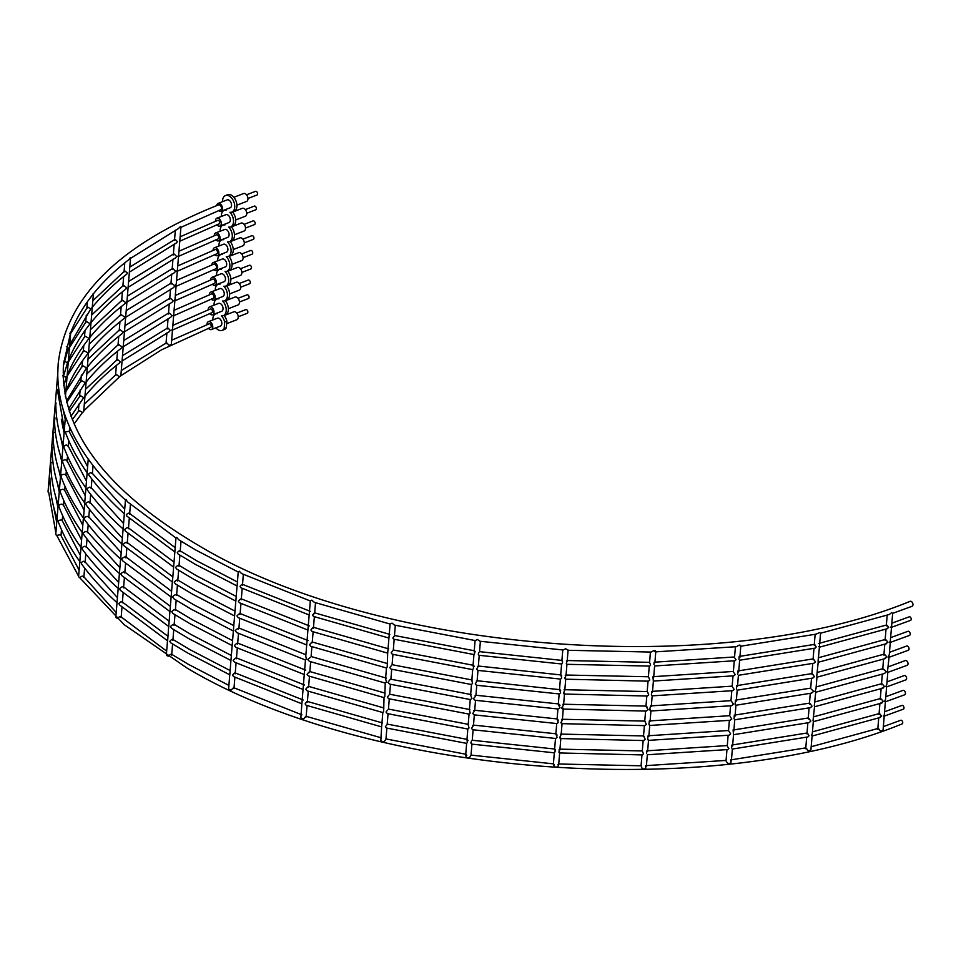 <?xml version="1.0" encoding="UTF-8"?>
<svg xmlns="http://www.w3.org/2000/svg" width="961" height="961" viewBox="0 0 961 961"><rect width="100%" height="100%" fill="white"/><g stroke="black" fill="none" stroke-linecap="round" stroke-linejoin="round"><path stroke-width="1.44" d="M884.576 711.765L901.898 705.422A2.006 1.261 68.9 0 1 903.352 706.059A2.006 1.261 68.9 0 1 903.989 708.089A2.006 1.261 68.9 0 1 903.352 709.17L884.108 716.173M884.264 715.26L883.435 715.909L884.264 715.26L885.393 701.746M885.814 696.701L902.98 690.406A2.354 1.478 68.9 0 1 904.685 691.163A2.354 1.478 68.9 0 1 905.43 693.518A2.354 1.478 68.9 0 1 904.673 694.791L885.345 701.83M885.321 700.833L884.613 701.506L885.61 699.091L886.619 686.827M887.027 681.866L904.217 675.571A2.306 1.454 68.9 0 1 905.899 676.304A2.306 1.454 68.9 0 1 906.631 678.634A2.306 1.454 68.9 0 1 905.887 679.883L886.559 686.923M886.571 685.926L885.838 686.598L886.835 684.268L887.808 672.34M888.264 666.826L905.346 660.567A2.547 1.598 68.9 0 1 907.196 661.372A2.547 1.598 68.9 0 1 908.013 663.943A2.547 1.598 68.9 0 1 907.184 665.312L887.784 672.376M887.52 671.379L889.057 657.204M889.454 652.327L906.667 646.032A2.282 1.429 68.9 0 1 908.313 646.753A2.282 1.429 68.9 0 1 909.046 649.047A2.282 1.429 68.9 0 1 908.301 650.285L888.985 657.312M889.021 656.327L888.276 657L889.261 654.741L890.282 642.296M890.667 637.636L907.905 631.317A2.198 1.381 68.9 0 1 909.502 632.026A2.198 1.381 68.9 0 1 910.199 634.224A2.198 1.381 68.9 0 1 909.49 635.413L890.198 642.441M890.282 641.467L889.502 642.14L890.282 641.467L891.544 626.932M891.856 623.184L909.238 616.818A1.898 1.189 68.9 0 1 910.608 617.418A1.898 1.189 68.9 0 1 911.208 619.328A1.898 1.189 68.9 0 1 910.596 620.35L891.388 627.353M891.58 626.464L890.739 627.089L891.58 626.464L892.661 613.334L912.097 606.283A2.667 1.67 68.9 0 0 912.95 604.841A2.667 1.67 68.9 0 0 912.109 602.163A2.667 1.67 68.9 0 0 910.175 601.31C719.188 679.787 377.565 653.024 198.699 545.548C105.001 490.146 59.93 429.723 63.474 364.303L70.67 332.518L69.829 333.263L70.67 332.518M179.539 241.331L219.084 223.889A1.898 1.189 -111.1 0 0 219.697 222.856A1.898 1.189 -111.1 0 0 219.096 220.958A1.898 1.189 -111.1 0 0 217.715 220.357L180.139 236.802M178.374 256.431L217.979 238.953A2.198 1.381 -111.1 0 0 218.676 237.763A2.198 1.381 -111.1 0 0 217.979 235.553A2.198 1.381 -111.1 0 0 216.393 234.856L178.95 251.229M178.602 255.482L177.737 256.347L178.602 255.482L180.92 227.264M177.172 271.302L216.79 253.812A2.282 1.429 -111.1 0 0 217.522 252.587A2.282 1.429 -111.1 0 0 216.802 250.292A2.282 1.429 -111.1 0 0 215.144 249.56L177.749 265.921M177.365 270.341L176.512 271.206L177.365 270.341L178.566 255.962M175.995 286.366L215.672 268.852A2.547 1.598 -111.1 0 0 216.489 267.47A2.547 1.598 -111.1 0 0 215.684 264.912A2.547 1.598 -111.1 0 0 213.835 264.095L176.56 280.396M175.971 285.417L175.274 286.234L176.283 283.723L177.329 270.966M174.758 300.901L214.363 283.423A2.306 1.454 -111.1 0 0 215.12 282.162A2.306 1.454 -111.1 0 0 214.375 279.843A2.306 1.454 -111.1 0 0 212.705 279.11L175.322 295.459M174.926 299.94L174.085 300.805L174.926 299.94L176.079 286.246M173.533 315.821L213.162 298.33A2.354 1.478 -111.1 0 0 213.919 297.057A2.354 1.478 -111.1 0 0 213.174 294.703A2.354 1.478 -111.1 0 0 211.468 293.946L174.097 310.295M173.689 314.848L172.86 315.713L173.689 314.848L174.89 300.613M172.271 330.164L211.828 312.709A2.006 1.261 -111.1 0 0 212.477 311.616A2.006 1.261 -111.1 0 0 211.84 309.598A2.006 1.261 -111.1 0 0 210.375 308.961L172.86 325.383M171.671 330.116L172.536 329.263M174.53 240.346L175.37 239.517L177.425 241.691L176.536 242.857L129.363 272.131M173.316 254.905L174.181 254.04L176.68 256.467L175.539 257.872L128.113 287.315M172.115 269.621L172.968 268.744L175.611 271.23L174.385 272.72L126.9 302.21M126.071 302.463L126.948 301.478M171.767 283.303L171.082 284.108L171.767 283.303L174.974 285.922L173.376 287.699L125.651 317.358M125.663 316.565L124.846 317.502L125.807 315.484L130.504 258.281M169.701 299.159L170.541 298.294L173.232 300.805L171.971 302.319L124.462 331.833M123.645 332.062L124.522 331.077M168.487 313.995L169.316 313.13L172.079 315.664L170.782 317.214L123.236 346.753M122.419 346.981L123.296 345.984M167.226 328.974L168.091 328.133L170.301 330.404L169.328 331.665L122.059 361M124.161 271.915L124.918 270.99L127.441 273.032L126.78 274.113C113.002 284.804 101.337 296.072 91.763 307.928M122.864 286.474L123.729 285.489L126.66 287.759L125.831 289.081C111.993 299.808 100.292 311.112 90.706 322.992M121.639 301.189L122.515 300.204L125.579 302.523L124.69 303.904C110.839 314.643 99.115 325.971 89.529 337.864M120.497 315.664L121.314 314.74L124.894 317.154L123.729 318.836C109.806 329.623 98.034 340.999 88.412 352.951M88.58 352.219L87.703 353.204L88.58 352.219L93.385 293.778M119.212 330.728L120.089 329.743L123.212 332.086L122.287 333.491C108.437 344.242 96.701 355.57 87.103 367.474M117.987 345.576L118.864 344.591L122.047 346.945L121.098 348.387C107.236 359.138 95.499 370.478 85.901 382.394M116.834 360.555L117.626 359.594L120.305 361.732L119.584 362.898C105.794 373.601 94.106 384.88 84.532 396.749M87.163 308.013L87.739 307.1L90.718 308.853L90.358 309.694L69.685 344.843M85.781 322.572L86.55 321.551L89.902 323.545L89.457 324.566C80.015 336.554 72.856 348.951 67.955 361.756M84.532 337.275L85.349 336.254L88.808 338.296L88.328 339.365C78.874 351.378 71.703 363.799 66.79 376.628M83.271 351.75L84.148 350.765L88.052 352.879L87.427 354.189C77.877 366.297 70.658 378.802 65.744 391.728M82.093 366.826L82.91 365.793L86.43 367.847L85.937 368.94L66.429 401.205M80.856 381.661L81.697 380.628L85.265 382.706L68.567 409.002M79.799 396.641L80.46 395.68L83.571 397.53L83.175 398.443L71.018 416.257M66.381 346.465L68.375 348.05L63.354 365.865M63.798 361.132L67.522 362.717L63.162 377.373M62.585 375.823L66.405 377.457L63.738 385.661M65.564 392.004L64.916 393.962M55.81 403.812L56.134 403.091M54.765 419.813L54.933 417.723M60.651 474.974L60.675 475.575C55.642 461.424 53.095 447.297 53.023 433.195L55.318 431.837M59.618 490.11C54.669 476.115 52.134 462.169 52.038 448.234L52.507 447.237M58.369 505.018C53.408 491.011 50.873 477.028 50.777 463.082L52.891 461.676M87.487 473.196C77.901 459.826 70.573 446.276 65.504 432.558L65.396 431.885L69.06 431.249L87.607 466.758M86.094 488.26C76.424 474.782 69.048 461.136 63.955 447.309L63.822 446.493C65.696 444.631 67.126 444.595 68.135 446.409M84.832 503.12C75.138 489.617 67.738 475.935 62.645 462.073L62.597 460.848C64.747 459.346 66.213 459.442 66.982 461.124M568.107 650.032L565.645 648.759L563.134 649.996L479.863 641.239L477.497 639.497L475.275 640.567L394.49 625.094L392.016 623.124L390.142 624.061L314.247 602.307L311.808 600.144L310.319 600.973L241.571 573.573L239.301 571.242L238.208 572.011L196.056 550.173L178.65 539.722L176.704 537.319L175.983 538.028L127.381 501.726L125.915 499.384L125.507 500.044C111.308 487.275 99.259 474.133 89.349 460.619L88.244 458.986L83.487 518.183C73.685 504.561 66.225 490.747 61.108 476.752M60.915 475.719L61.264 477.124L61.432 474.962C64.063 473.965 65.552 474.181 65.925 475.611M82.382 532.73C72.676 519.204 65.276 505.51 60.171 491.636L60.183 490.302C62.405 488.897 63.87 489.017 64.567 490.663M81.144 547.638C71.426 534.112 64.015 520.394 58.909 506.495L58.957 505.066C61.264 503.744 62.729 503.888 63.366 505.51M80.123 562.017C70.513 548.599 63.162 535.025 58.08 521.258L57.972 520.538L61.852 519.877L80.328 555.29M124.594 514.063C110.623 501.486 98.755 488.548 88.977 475.251L88.628 474.193C90.286 472.331 91.475 472.199 92.172 473.797M123.248 529.139C109.206 516.489 97.265 503.492 87.451 490.122L87.007 488.837C89.025 486.831 90.394 486.674 91.115 488.38M125.459 499.924L120.678 559.062C106.527 546.328 94.502 533.223 84.628 519.757L84.232 517.595C87.019 516.117 88.52 516.105 88.76 517.571M121.999 544.01C107.932 531.349 95.98 518.315 86.142 504.921L85.661 503.564C87.799 501.534 89.229 501.378 89.938 503.096M120.618 558.858L115.837 616.962A2.667 1.273 4.7 0 0 116.557 617.923A2.667 1.273 4.7 0 0 117.722 618.355C119.488 616.337 120.606 616.097 121.074 617.635M119.548 573.609C105.47 560.936 93.517 547.902 83.679 534.508L83.187 533.115C85.373 531.085 86.814 530.916 87.511 532.634M118.311 588.528C104.22 575.843 92.256 562.798 82.406 549.392L81.901 547.962C84.136 545.932 85.613 545.764 86.298 547.47M117.242 602.895C103.247 590.282 91.355 577.321 81.565 563.999L81.18 562.858C82.97 560.936 84.232 560.792 84.94 562.437M174.986 552.046L126.888 516.117L126.299 514.868C128.005 512.886 129.098 512.657 129.567 514.159M175.959 537.98L172.427 581.994L124.113 545.896L123.284 544.286C125.543 542.1 126.852 541.812 127.224 543.445M173.665 567.122L125.41 531.073L124.642 529.547C126.768 527.385 128.029 527.121 128.426 528.73M172.355 581.765L171.142 597.057L122.636 560.816L121.542 558.858C124.353 556.695 125.819 556.383 125.939 557.909M171.106 596.961L169.989 611.604L121.651 575.483L120.798 573.837C123.116 571.639 124.437 571.363 124.786 572.984M169.917 611.4L168.752 626.512L120.389 590.378L119.512 588.697C121.891 586.486 123.236 586.198 123.561 587.82M168.692 626.332L167.646 640.867L119.5 604.901L118.852 603.544C120.702 601.49 121.855 601.238 122.311 602.799M238.208 571.999L237.139 586.018L195.215 564.287L178.049 553.98L177.28 552.671C178.986 550.557 179.947 550.233 180.163 551.686M237.067 585.79L235.853 601.105L193.858 579.339L176.608 568.984L175.599 567.386C177.761 565.068 178.878 564.684 178.95 566.245M235.817 601.021L234.616 615.977L192.596 594.198L175.322 583.832L174.229 582.138C176.548 579.771 177.713 579.387 177.713 580.949M234.592 615.917L233.355 631.017L191.251 609.214L173.893 598.787L172.427 596.745C175.382 594.379 176.68 593.934 176.319 595.424M233.355 631.017L232.178 645.576L190.146 623.797L172.86 613.418L171.743 611.689C174.121 609.322 175.298 608.926 175.274 610.499M232.154 645.528L230.952 660.495L188.909 638.705L171.611 628.326L170.445 626.548C172.908 624.169 174.097 623.761 174.037 625.335M230.928 660.447L229.811 674.838L187.875 653.108L170.662 642.777L169.821 641.359C171.683 639.161 172.704 638.813 172.884 640.314M310.319 600.973L309.178 614.968L240.863 587.748L240.01 586.45C241.679 584.216 242.484 583.795 242.436 585.213M309.166 614.944L307.916 630.068L239.457 602.775L238.328 601.202C240.466 598.715 241.403 598.247 241.139 599.772M307.916 630.056L306.703 644.939L238.184 617.635L236.959 615.965C239.265 613.43 240.238 612.938 239.878 614.487M306.703 644.939L305.778 656.099L306.331 659.018L305.454 659.991M237.415 644.026C237.823 642.477 236.838 642.981 234.46 645.528L235.733 647.233L304.265 674.538L305.454 660.003L236.79 632.626L235.109 630.632C238.124 628.026 239.217 627.473 238.364 628.962M304.265 674.538L303.039 689.457L234.484 662.141L233.163 660.399C235.625 657.829 236.622 657.312 236.166 658.862M303.039 689.457L301.874 703.8L233.499 676.556L232.55 675.151C234.388 672.82 235.241 672.376 235.121 673.841M390.082 624.049L388.941 638.056L313.454 616.421L312.601 615.184C314.163 612.818 314.788 612.337 314.475 613.731M388.929 638.056L387.703 653.144L312.085 631.473L310.92 629.972C312.986 627.329 313.706 626.764 313.094 628.29M387.691 653.144L387.211 667.006L386.49 668.015L310.823 646.333L309.55 644.759C311.784 642.044 312.541 641.467 311.808 643.005M386.466 668.015L385.589 678.79L386.466 682.046L385.241 683.019M385.277 683.079L309.454 661.36L307.676 659.462L310.211 657.516M385.229 683.067L384.82 696.605L384.04 697.59M308.085 687.391C308.925 685.83 308.145 686.43 305.754 689.193L307.124 690.851L382.838 712.545L383.643 711.512L384.04 697.614L308.373 675.931L307.052 674.322C309.358 671.583 310.127 670.994 309.346 672.556M382.814 712.533L381.637 726.888L306.103 705.242L305.142 703.908C306.883 701.434 307.544 700.917 307.136 702.371M475.239 651.918C474.326 650.225 474.097 650.801 474.578 653.66L473.953 654.465M474.013 654.561L393.614 639.161L392.821 637.996L394.106 636.374M474.434 666.61C473.112 664.628 472.848 665.144 473.629 668.135L472.716 669.517M472.8 669.661L392.268 654.237L391.163 652.831L392.653 650.957M472.704 669.637L471.815 680.436L472.56 683.475L471.491 684.376M471.587 684.532L391.019 669.096L389.794 667.619L391.343 665.673M471.479 684.508L470.626 694.983L471.887 698.467L470.397 699.584L389.673 684.124L387.92 682.394L390.07 679.571M470.241 699.56L469.388 709.987L470.181 713.074L469.064 713.987M469.16 714.131L388.568 698.695L387.307 697.193L388.869 695.223M469.052 714.119L468.175 724.822L469.016 727.97L467.839 728.894M467.947 729.051L387.331 713.603L386.01 712.077L387.595 710.059M468.079 740.595C467.022 738.793 466.794 739.405 467.382 742.445L466.65 743.285M466.722 743.394L386.274 727.982L385.373 726.732L386.742 725.014M562.569 661.252C561.837 659.666 561.825 660.099 562.533 662.573L561.813 664.003L478.926 655.294L478.254 654.201L478.902 652.459M561.717 675.919C560.695 674.142 560.587 674.418 561.368 676.736L561.704 678.01L560.635 679.091L477.605 670.37L476.632 669.072C478.314 666.417 478.602 665.601 477.497 666.622M560.623 690.671C559.518 688.845 559.362 689.085 560.155 691.391L560.623 692.845L559.422 693.962L476.368 685.229L475.275 683.872C477.064 681.289 477.401 680.388 476.308 681.169M560.011 705.362C558.449 703.368 558.101 703.524 558.978 705.818L560.011 707.801L558.257 709.014L475.046 700.281L473.413 698.695C475.671 696.245 476.236 695.163 475.13 695.44M558.245 720.221C557.104 718.384 556.924 718.612 557.728 720.918L558.245 722.432L556.996 723.573L473.917 714.84L472.776 713.458C474.614 710.888 474.974 709.963 473.881 710.659M557.092 735.093C555.89 733.219 555.698 733.447 556.515 735.742L557.092 737.339L555.782 738.48L472.68 729.747L471.491 728.342C473.365 725.783 473.761 724.834 472.668 725.459M555.398 749.916C554.557 748.259 554.521 748.619 555.254 750.997L554.533 752.835L471.587 744.114L470.818 742.949L471.503 741.099M649.948 663.258L650.597 665.084L649.684 666.081L566.81 664.315L566.293 663.294C567.35 660.916 567.386 660.171 566.401 661.06M565.789 675.018L648.447 676.772L649.792 680.016L648.543 681.169L565.705 679.199M565.056 677.385C565.849 679.691 565.729 679.968 564.72 678.202C566.065 675.883 566.233 674.886 565.236 675.235M647.93 692.641C647.077 691.031 647.065 691.115 647.87 692.929L648.723 694.839L647.342 696.04L564.479 694.058M563.831 692.304C564.636 694.599 564.479 694.839 563.374 693.025C564.816 690.695 565.044 689.65 564.035 689.89M647.258 707.284C645.984 705.542 645.792 705.59 646.669 707.416L648.146 709.735L646.188 711.092L563.254 709.074M562.593 707.44C563.458 709.735 563.122 709.891 561.56 707.897C563.47 705.578 563.903 704.389 562.846 704.317M645.552 722.192C644.663 720.558 644.627 720.654 645.444 722.456L646.345 724.426L644.915 725.639L562.053 723.657M561.392 721.915C562.209 724.21 562.029 724.438 560.888 722.6C562.377 720.269 562.617 719.212 561.608 719.417M644.387 737.051C643.45 735.405 643.402 735.489 644.218 737.291L645.191 739.309L643.702 740.547L560.828 738.565M560.167 736.847C560.984 739.141 560.792 739.357 559.602 737.495C561.14 735.165 561.404 734.072 560.383 734.24M642.753 751.922L643.438 753.856L642.416 754.914L559.638 752.956M559.014 750.985C559.758 753.352 559.71 753.7 558.882 752.055C560.035 749.724 560.119 748.871 559.134 749.496M734.721 657.901L736.006 659.678L734.985 660.736L654.597 665.973L653.696 677.289M653.948 664.459L654.129 662.321M733.736 672.508L735.237 674.574L733.82 675.811L653.336 681.061L652.939 676.736M653.396 681.001L652.483 691.992M732.618 687.235L734.168 689.385L732.678 690.683L652.171 695.86M651.486 694.503C652.291 696.293 652.267 696.389 651.426 694.779L651.738 691.415M650.717 705.891L730.997 700.665L733.603 704.233L731.561 705.722L650.837 710.996M650.249 709.578C651.126 711.392 650.933 711.44 649.66 709.711L650.549 705.915M730.228 716.786L731.802 718.96L730.168 720.294L649.732 725.459M649.047 724.113C649.864 725.903 649.828 725.987 648.939 724.366L649.312 720.954M648.327 735.754L728.534 730.528L730.648 733.856L729.051 735.201L648.507 740.366M647.822 739.021C648.651 740.823 648.591 740.907 647.666 739.261L648.086 735.79M727.501 746.541L728.858 748.439L727.765 749.556L647.33 754.757M646.645 753.316L646.849 750.889M88.244 458.986L88.292 459.166C78.454 445.484 70.958 431.597 65.816 417.542L65.468 416.581C60.375 402.287 57.804 388.004 57.768 373.757L58.165 363.871C65.877 297.357 119.368 244.358 218.652 204.849A2.667 1.67 -111.1 0 1 220.586 205.702A2.667 1.67 -111.1 0 1 221.426 208.381A2.667 1.67 -111.1 0 1 220.574 209.822L180.872 227.349M93.289 293.429L92.436 295.051C82.826 307.22 75.571 319.797 70.658 332.782M130.24 257.752L128.714 259.746C114.743 270.558 102.947 281.957 93.313 293.946M180.428 226.568L178.326 228.634L130.504 258.377M886.294 625.899L887.135 625.275L888.721 627.437L886.859 628.59M819.421 646.309L818.664 646.645L819.421 646.309L820.574 633.215L889.357 614.475L891.856 612.481M815.06 644.987L814.303 645.312L815.06 644.987L816.189 647.005L815.132 648.122L739.646 660.219L738.697 671.895M738.937 659.234L739.165 656.459M885.946 639.798L885.165 640.458L885.946 639.798L887.976 642.248L885.622 643.63M818.051 661.3L819.433 647.125M813.859 659.498L813.258 659.895L813.859 659.498L815.445 661.853L814.039 663.186L738.408 675.307L737.483 686.598M737.688 674.322L737.976 670.934M884.733 654.513L883.988 655.186L884.733 654.513L886.919 657.036L884.408 658.489M816.754 676.148L818.183 662.285L886.643 643.654M812.658 674.214L812.105 674.622L812.658 674.214L814.375 676.652L812.862 678.046L737.183 690.178L736.282 701.122M736.474 689.193L736.763 685.637M883.531 669.06L883.063 669.709L883.531 669.06L886.33 671.775L884.42 673.517L815.721 692.244L814.291 705.746M814.976 691.596L816.021 688.544L816.958 677.157M811.276 689.181L813.823 691.452L811.108 693.085M735.946 705.218L735.057 704.065L735.573 700.173M882.306 684.052L881.585 684.725L882.306 684.052L884.54 686.61L881.97 688.1M810.231 703.752L809.715 704.173L810.231 703.752L812.009 706.227L810.447 707.644L734.745 719.789L733.832 730.973M734.036 718.804L734.336 715.176M881.081 698.899L880.384 699.572L881.081 698.899L883.399 701.482L880.744 703.008M813.03 720.642L814.52 706.767L883.063 688.112M809.006 718.6L808.525 719.02L809.006 718.6L810.868 721.11L809.234 722.564L733.519 734.697L733.111 730.024M879.856 713.891L879.015 714.528L879.856 713.891L881.597 716.161L879.567 717.399M812.081 735.093L811.372 735.465L812.321 733.507L813.294 721.687L881.862 703.02M807.769 733.603L807.06 733.952L807.769 733.603L809.054 735.742L807.889 736.943L732.342 749.051L731.381 760.86M731.633 748.066L731.874 745.051M120.786 375.739L161.592 349.792L210.591 327.425A1.946 1.213 -111.1 0 0 211.216 326.38A1.946 1.213 -111.1 0 0 210.603 324.422A1.946 1.213 -111.1 0 0 209.186 323.809L171.635 340.242M167.55 640.242L166.361 654.693A2.667 1.273 4.7 0 0 166.361 654.693A2.667 1.273 4.7 0 0 167.082 655.666A2.667 1.273 4.7 0 0 168.704 656.159C170.469 654.021 171.454 653.684 171.659 655.15M78.814 575.951A2.667 1.273 4.7 0 0 78.598 576.396A2.667 1.273 4.7 0 0 79.319 577.357A2.667 1.273 4.7 0 0 80.051 577.669C81.769 575.795 82.982 575.651 83.691 577.261M65.456 416.425L55.774 534.22A2.667 1.273 4.7 0 0 56.483 535.193A2.667 1.273 4.7 0 0 56.831 535.361L60.591 534.712L79.102 570.185M78.622 411.476L79.234 410.539L82.262 412.341A2.667 1.273 4.7 0 0 83.715 411.344L88.556 352.423M115.632 375.391L116.413 374.454L118.996 376.52A2.667 1.273 4.7 0 0 120.87 375.475A2.667 1.273 4.7 0 0 120.81 375.138M166.013 343.81L166.866 342.981L168.98 345.191A2.667 1.273 4.7 0 0 171.322 344.122A2.667 1.273 4.7 0 0 171.31 344.002M883.351 726.624L900.709 720.269A1.946 1.213 68.9 0 1 902.115 720.894A1.946 1.213 68.9 0 1 902.727 722.84A1.946 1.213 68.9 0 1 902.103 723.897C709.638 802.867 367.006 776.032 186.686 667.835L124.245 624.734L79.451 577.429M877.789 729.363L878.63 728.738L880.276 730.937A2.667 1.273 4.7 0 0 883.063 730L884.228 715.909M806.555 748.451L805.811 748.787L806.555 748.451L807.745 750.517A2.667 1.273 4.7 0 0 810.904 749.844L812.117 735.982M726.24 761.364L727.549 763.202A2.667 1.273 4.7 0 0 730.973 762.818L730.66 759.911M641.467 766.734L642.14 768.608A2.667 1.273 4.7 0 0 645.732 768.536L645.624 765.761M558.533 763.995L641.083 765.797L641.972 754.914M554.101 764.728C553.332 763.118 553.308 763.514 554.029 765.941L554.101 766.578A2.667 1.273 4.7 0 0 557.74 766.818C558.834 764.463 558.894 763.671 557.909 764.427M471.923 744.162L471.022 755.106L553.404 763.851L554.317 752.823M466.782 755.394C465.809 753.664 465.58 754.253 466.109 757.184A2.667 1.273 4.7 0 0 466.301 757.304A2.667 1.273 4.7 0 0 469.689 757.712L470.349 755.923M381.625 726.888L380.832 740.691A2.667 1.273 4.7 0 0 381.265 741.015A2.667 1.273 4.7 0 0 384.256 741.508L385.565 739.85M386.875 728.126L385.974 738.937L466.073 754.277M301.862 703.788L300.865 717.615A2.667 1.273 4.7 0 0 301.478 718.155A2.667 1.273 4.7 0 0 304.024 718.684C305.658 716.281 306.295 715.777 305.946 717.194M381.325 737.832L306.175 716.317L307.052 705.566M229.763 674.682L228.646 688.653A2.667 1.273 4.7 0 0 229.343 689.409A2.667 1.273 4.7 0 0 231.433 689.95C233.163 687.668 233.991 687.247 233.919 688.677M819.829 632.554L815.961 634.044M739.886 657.408L740.775 646.212L816.694 634.044M740.09 645.203C741.159 646.549 740.871 646.501 739.237 645.059L736.462 646.693L655.786 651.846M655.102 650.561C656.147 652.351 655.714 652.375 653.78 650.633L651.09 652.063L567.807 650.285M730.552 705.83L729.747 715.693L649.564 720.918M733.015 675.907L732.174 686.154L652.002 691.379M734.264 660.82L733.387 671.451L653.24 676.676M559.734 749.136L642.296 750.949L643.149 740.559M560.9 734.096L643.534 735.946L644.375 725.651M562.125 719.26L644.759 721.098L645.576 711.104M563.302 704.233L645.984 706.095L646.813 696.052M564.563 689.722L647.185 691.56L648.038 681.181M567.038 660.531L649.588 662.333L650.429 652.075M473.1 729.807L472.247 740.258L554.629 749.015L555.494 738.456M477.028 680.724L559.506 689.638L560.371 679.079M478.242 666.021L560.719 674.922L561.62 663.991M480.38 641.311L479.527 651.642L561.909 660.399L562.774 649.972M57.768 373.529L48.05 491.732A2.667 1.273 4.7 0 0 48.771 492.693L55.87 533.031M78.97 404.016L78.406 410.912A2.667 1.273 4.7 0 0 78.478 411.26M247.95 198.495L256.947 195.011A1.97 1.237 -111.1 0 0 257.584 193.942A1.97 1.237 -111.1 0 0 256.959 191.96A1.97 1.237 -111.1 0 0 255.53 191.335L246.533 194.807M236.911 205.173L246.581 201.438A4.228 2.643 -111.1 0 0 247.95 199.143A4.228 2.643 -111.1 0 0 246.605 194.903A4.228 2.643 -111.1 0 0 243.541 193.557L233.859 197.293M215.889 327.833A8.877 5.562 -111.1 0 0 222.123 330.404L224.297 329.563A8.877 5.562 -111.1 0 0 226.34 327.701L226.868 321.178L224.694 322.019A8.877 5.562 -111.1 0 0 221.414 315.809A8.877 5.562 -111.1 0 0 223.348 315.616A8.877 5.562 -111.1 0 0 226.207 310.811A8.877 5.562 -111.1 0 0 222.64 301.021A8.877 5.562 -111.1 0 0 224.562 300.829A8.877 5.562 -111.1 0 0 227.421 296.024A8.877 5.562 -111.1 0 0 223.853 286.246A8.877 5.562 -111.1 0 0 225.775 286.042A8.877 5.562 -111.1 0 0 228.634 281.249A8.877 5.562 -111.1 0 0 225.066 271.458A8.877 5.562 -111.1 0 0 226.988 271.266A8.877 5.562 -111.1 0 0 229.847 266.461A8.877 5.562 -111.1 0 0 226.279 256.671A8.877 5.562 -111.1 0 0 228.201 256.479A8.877 5.562 -111.1 0 0 231.072 251.674A8.877 5.562 -111.1 0 0 227.493 241.884A8.877 5.562 -111.1 0 0 229.427 241.691A8.877 5.562 -111.1 0 0 232.286 236.886A8.877 5.562 -111.1 0 0 228.718 227.096A8.877 5.562 -111.1 0 0 230.64 226.904A8.877 5.562 -111.1 0 0 233.499 222.099A8.877 5.562 -111.1 0 0 229.931 212.309A8.877 5.562 -111.1 0 0 231.853 212.117L234.028 211.276A8.877 5.562 -111.1 0 0 236.886 206.471A8.877 5.562 -111.1 0 0 234.076 197.546A8.877 5.562 -111.1 0 0 227.625 194.723L225.451 195.564A8.877 5.562 -111.1 0 0 222.592 200.356A8.877 5.562 -111.1 0 0 222.568 201.666M231.853 212.117A8.877 5.562 -111.1 0 0 234.712 207.312A8.877 5.562 -111.1 0 0 231.901 198.386A8.877 5.562 -111.1 0 0 225.451 195.564M218.664 210.567A4.228 2.643 -111.1 0 0 221.138 211.276L230.172 207.78A4.228 2.643 -111.1 0 0 231.541 205.498A4.228 2.643 -111.1 0 0 230.196 201.245A4.228 2.643 -111.1 0 0 227.132 199.9L218.087 203.396A4.228 2.643 -111.1 0 0 216.73 205.594M221.138 211.276A4.228 2.643 -111.1 0 0 222.496 208.993A4.228 2.643 -111.1 0 0 221.162 204.741A4.228 2.643 -111.1 0 0 218.087 203.396M246.737 213.27L255.734 209.798A1.97 1.237 -111.1 0 0 256.371 208.729A1.97 1.237 -111.1 0 0 255.746 206.747A1.97 1.237 -111.1 0 0 254.317 206.11L245.319 209.594M235.697 219.961L245.367 216.225A4.228 2.643 -111.1 0 0 246.725 213.931A4.228 2.643 -111.1 0 0 245.391 209.69A4.228 2.643 -111.1 0 0 242.316 208.333L232.646 212.081M230.64 226.904L232.814 226.063A8.877 5.562 -111.1 0 0 235.673 221.258A8.877 5.562 -111.1 0 0 232.478 211.876M216.874 224.742A4.228 2.643 -111.1 0 0 219.925 226.063L228.958 222.568A4.228 2.643 -111.1 0 0 230.328 220.273A4.228 2.643 -111.1 0 0 228.982 216.033A4.228 2.643 -111.1 0 0 225.907 214.687L216.874 218.183A4.228 2.643 -111.1 0 0 215.516 220.465A4.228 2.643 -111.1 0 0 215.504 221.21M219.925 226.063A4.228 2.643 -111.1 0 0 221.282 223.769A4.228 2.643 -111.1 0 0 219.937 219.528A4.228 2.643 -111.1 0 0 216.874 218.183M245.523 228.057L254.521 224.586A1.97 1.237 -111.1 0 0 255.158 223.517A1.97 1.237 -111.1 0 0 254.533 221.535A1.97 1.237 -111.1 0 0 253.103 220.898L244.106 224.381M234.484 234.748L244.154 231A4.228 2.643 -111.1 0 0 245.511 228.718A4.228 2.643 -111.1 0 0 244.178 224.466A4.228 2.643 -111.1 0 0 241.103 223.12L231.433 226.868M229.427 241.691L231.589 240.851A8.877 5.562 -111.1 0 0 234.46 236.046A8.877 5.562 -111.1 0 0 231.265 226.664M215.865 239.769A4.228 2.643 -111.1 0 0 218.712 240.851L227.745 237.355A4.228 2.643 -111.1 0 0 229.102 235.061A4.228 2.643 -111.1 0 0 227.769 230.82A4.228 2.643 -111.1 0 0 224.694 229.475L215.66 232.958A4.228 2.643 -111.1 0 0 214.291 235.253A4.228 2.643 -111.1 0 0 214.279 235.673M218.712 240.851A4.228 2.643 -111.1 0 0 220.069 238.556A4.228 2.643 -111.1 0 0 218.724 234.316A4.228 2.643 -111.1 0 0 215.66 232.958M244.31 242.845L253.308 239.373A1.97 1.237 -111.1 0 0 253.944 238.304A1.97 1.237 -111.1 0 0 253.32 236.31A1.97 1.237 -111.1 0 0 251.878 235.685L242.881 239.169M233.259 249.536L242.941 245.788A4.228 2.643 -111.1 0 0 244.298 243.505A4.228 2.643 -111.1 0 0 242.953 239.253A4.228 2.643 -111.1 0 0 239.89 237.908L230.22 241.655M228.201 256.479L230.376 255.638A8.877 5.562 -111.1 0 0 233.235 250.833A8.877 5.562 -111.1 0 0 230.039 241.451M214.711 254.629A4.228 2.643 -111.1 0 0 217.486 255.626L226.532 252.142A4.228 2.643 -111.1 0 0 227.889 249.848A4.228 2.643 -111.1 0 0 226.556 245.596A4.228 2.643 -111.1 0 0 223.481 244.25L214.447 247.746A4.228 2.643 -111.1 0 0 213.078 250.04A4.228 2.643 -111.1 0 0 213.066 250.377M217.486 255.626A4.228 2.643 -111.1 0 0 218.856 253.344A4.228 2.643 -111.1 0 0 217.51 249.091A4.228 2.643 -111.1 0 0 214.447 247.746M243.097 257.632L252.094 254.148A1.97 1.237 -111.1 0 0 252.731 253.091A1.97 1.237 -111.1 0 0 252.106 251.097A1.97 1.237 -111.1 0 0 250.665 250.473L241.667 253.956M232.045 264.323L241.728 260.575A4.228 2.643 -111.1 0 0 243.085 258.293A4.228 2.643 -111.1 0 0 241.74 254.04A4.228 2.643 -111.1 0 0 238.676 252.695L229.006 256.431M226.988 271.266L229.162 270.425A8.877 5.562 -111.1 0 0 232.021 265.62A8.877 5.562 -111.1 0 0 228.826 256.239M213.702 269.621A4.228 2.643 -111.1 0 0 216.273 270.413L225.318 266.918A4.228 2.643 -111.1 0 0 226.676 264.635A4.228 2.643 -111.1 0 0 225.33 260.383A4.228 2.643 -111.1 0 0 222.267 259.038L213.222 262.533A4.228 2.643 -111.1 0 0 211.864 264.828A4.228 2.643 -111.1 0 0 211.864 264.864M216.273 270.413A4.228 2.643 -111.1 0 0 217.63 268.131A4.228 2.643 -111.1 0 0 216.297 263.879A4.228 2.643 -111.1 0 0 213.222 262.533M241.884 272.419L250.881 268.936A1.97 1.237 -111.1 0 0 251.506 267.867A1.97 1.237 -111.1 0 0 250.881 265.885A1.97 1.237 -111.1 0 0 249.452 265.26L240.454 268.732M230.832 279.098L240.502 275.363A4.228 2.643 -111.1 0 0 241.872 273.08A4.228 2.643 -111.1 0 0 240.526 268.828A4.228 2.643 -111.1 0 0 237.463 267.482L227.781 271.218M225.775 286.042L227.949 285.213A8.877 5.562 -111.1 0 0 230.808 280.408A8.877 5.562 -111.1 0 0 227.613 271.026M212.309 284.228A4.228 2.643 -111.1 0 0 215.06 285.201L224.093 281.705A4.228 2.643 -111.1 0 0 225.463 279.423A4.228 2.643 -111.1 0 0 224.117 275.17A4.228 2.643 -111.1 0 0 221.054 273.825L212.009 277.321A4.228 2.643 -111.1 0 0 210.651 279.603A4.228 2.643 -111.1 0 0 210.639 279.915M215.06 285.201A4.228 2.643 -111.1 0 0 216.417 282.918A4.228 2.643 -111.1 0 0 215.084 278.666A4.228 2.643 -111.1 0 0 212.009 277.321M240.658 287.207L249.656 283.723A1.97 1.237 -111.1 0 0 250.292 282.654A1.97 1.237 -111.1 0 0 249.668 280.672A1.97 1.237 -111.1 0 0 248.238 280.047L239.241 283.519M229.619 293.886L239.289 290.15A4.228 2.643 -111.1 0 0 240.658 287.868A4.228 2.643 -111.1 0 0 239.313 283.615A4.228 2.643 -111.1 0 0 236.238 282.27L226.568 286.006M224.562 300.829L226.736 299.988A8.877 5.562 -111.1 0 0 229.595 295.183A8.877 5.562 -111.1 0 0 226.4 285.801M211.18 299.099A4.228 2.643 -111.1 0 0 213.847 299.988L222.88 296.493A4.228 2.643 -111.1 0 0 224.249 294.21A4.228 2.643 -111.1 0 0 222.904 289.958A4.228 2.643 -111.1 0 0 219.829 288.612L210.795 292.108A4.228 2.643 -111.1 0 0 209.438 294.39A4.228 2.643 -111.1 0 0 209.414 294.751M213.847 299.988A4.228 2.643 -111.1 0 0 215.204 297.706A4.228 2.643 -111.1 0 0 213.859 293.453A4.228 2.643 -111.1 0 0 210.795 292.108M239.445 301.994L248.443 298.511A1.97 1.237 -111.1 0 0 249.079 297.442A1.97 1.237 -111.1 0 0 248.455 295.459A1.97 1.237 -111.1 0 0 247.025 294.835L238.028 298.306M228.406 308.673L238.076 304.937A4.228 2.643 -111.1 0 0 239.433 302.643A4.228 2.643 -111.1 0 0 238.1 298.403A4.228 2.643 -111.1 0 0 235.025 297.057L225.354 300.793M223.348 315.616L225.511 314.776A8.877 5.562 -111.1 0 0 228.382 309.971A8.877 5.562 -111.1 0 0 225.186 300.589M209.654 313.55A4.228 2.643 -111.1 0 0 212.633 314.776L221.667 311.28A4.228 2.643 -111.1 0 0 223.024 308.998A4.228 2.643 -111.1 0 0 221.691 304.745A4.228 2.643 -111.1 0 0 218.615 303.4L209.582 306.895A4.228 2.643 -111.1 0 0 208.213 309.178A4.228 2.643 -111.1 0 0 208.213 309.802M212.633 314.776A4.228 2.643 -111.1 0 0 213.991 312.493A4.228 2.643 -111.1 0 0 212.645 308.241A4.228 2.643 -111.1 0 0 209.582 306.895M238.232 316.77L247.229 313.298A1.97 1.237 -111.1 0 0 247.866 312.229A1.97 1.237 -111.1 0 0 247.241 310.247A1.97 1.237 -111.1 0 0 245.8 309.61L236.802 313.094M226.664 323.665L236.862 319.725A4.228 2.643 -111.1 0 0 238.22 317.43A4.228 2.643 -111.1 0 0 236.886 313.19A4.228 2.643 -111.1 0 0 233.811 311.832L224.141 315.58M208.393 328.278A4.228 2.643 -111.1 0 0 211.408 329.563L220.453 326.067A4.228 2.643 -111.1 0 0 221.811 323.773A4.228 2.643 -111.1 0 0 220.477 319.532A4.228 2.643 -111.1 0 0 217.402 318.187L208.369 321.683A4.228 2.643 -111.1 0 0 206.999 323.965A4.228 2.643 -111.1 0 0 206.999 324.662M211.408 329.563A4.228 2.643 -111.1 0 0 212.777 327.269A4.228 2.643 -111.1 0 0 211.432 323.028A4.228 2.643 -111.1 0 0 208.369 321.683M388.052 713.771L387.199 724.089L467.31 739.417M389.277 698.863L388.436 709.074L468.632 724.402M390.478 684.316L389.661 694.226L469.845 709.554M391.716 669.252L390.887 679.223L471.142 694.551M392.929 654.393L392.088 664.688L472.259 680.016M394.178 639.293L393.301 649.984L473.449 665.312M395.331 625.287L394.478 635.485L474.566 650.813M382.574 722.984L307.388 701.446M311.893 646.693L311.088 656.531L386.454 678.13M313.118 631.821L312.277 642.02L387.547 663.583M314.355 616.734L313.49 627.317L388.724 648.879M389.818 634.368L314.679 612.866M304.553 685.013L236.478 657.913M305.754 670.165L237.703 643.089M239.733 618.343L238.941 628.026L305.886 654.753M308.169 640.627L240.13 613.55M309.346 625.911L241.331 598.871M233.799 625.611L193.786 604.793L176.644 594.571M225.619 209.546A8.877 5.562 -111.1 0 0 226.159 210.147A8.877 5.562 -111.1 0 0 224.237 210.339A8.877 5.562 -111.1 0 0 221.354 216.453M224.393 224.333A8.877 5.562 -111.1 0 0 224.946 224.934A8.877 5.562 -111.1 0 0 223.024 225.126A8.877 5.562 -111.1 0 0 220.129 231.229M223.18 239.121A8.877 5.562 -111.1 0 0 223.733 239.721A8.877 5.562 -111.1 0 0 221.799 239.914A8.877 5.562 -111.1 0 0 218.916 246.016M221.967 253.896A8.877 5.562 -111.1 0 0 222.508 254.509A8.877 5.562 -111.1 0 0 220.586 254.701A8.877 5.562 -111.1 0 0 217.703 260.803M220.754 268.684A8.877 5.562 -111.1 0 0 221.294 269.296A8.877 5.562 -111.1 0 0 219.372 269.488A8.877 5.562 -111.1 0 0 216.489 275.591M219.54 283.471A8.877 5.562 -111.1 0 0 220.081 284.084A8.877 5.562 -111.1 0 0 218.159 284.276A8.877 5.562 -111.1 0 0 215.276 290.378M218.315 298.258A8.877 5.562 -111.1 0 0 218.868 298.859A8.877 5.562 -111.1 0 0 216.946 299.063A8.877 5.562 -111.1 0 0 214.051 305.166M217.102 313.046A8.877 5.562 -111.1 0 0 217.654 313.646A8.877 5.562 -111.1 0 0 215.72 313.839A8.877 5.562 -111.1 0 0 212.837 319.953M222.123 330.404A8.877 5.562 -111.1 0 0 224.165 328.542L226.34 327.701M224.694 322.019L224.165 328.542M226.868 321.178A8.877 5.562 -111.1 0 0 223.961 315.376M60.759 535.193A2.667 1.273 4.7 0 0 61.072 534.652L61.48 529.679M83.883 576.924A2.667 1.273 4.7 0 0 83.907 576.828L84.628 568.059M65.276 416.017L64.735 417.266M64.339 429.255L63.57 430.996M54.753 410.203L55.077 406.311M53.023 431.189L54.369 414.9M52.206 441.195L52.759 434.456M50.897 457.148L51.63 448.258M62.417 423.212L62.105 424.077M64.387 429.411L57.324 389.361M63.354 445.64C58.429 431.717 55.918 417.831 55.81 403.968M62.081 460.499C57.131 446.541 54.609 432.606 54.501 418.696M57.42 519.408C52.543 505.582 50.032 491.78 49.912 478.013M887.688 628.602L819.385 647.209M885.477 658.513L816.946 677.181M811.769 693.085L735.934 705.242L735.057 716.137M880.456 717.411L812.093 736.042M78.61 576.264L56.663 535.277M120.065 376.292L83.751 410.876M82.658 412.245L74.117 423.957M70.718 429.363L69.576 431.297M62.909 444.354L62.381 445.544M228.886 685.397L188.62 664.459L171.575 654.237M166.649 651.102L120.918 616.746M116.209 612.493L83.547 576.468M56.735 522.532L53.624 506.783M72.327 419.669L78.838 410.803M84.304 404.197L115.933 374.574M121.278 370.526L166.289 342.933M877.97 728.462L811.24 746.709M805.835 747.862L730.708 759.911M726.96 749.64L726.072 760.415L645.996 765.641M301.91 714.852L233.955 687.764M815.132 634.368L814.303 644.423L739.225 656.447M813.979 648.363L813.114 658.898L737.916 670.946M812.742 663.462L811.913 673.589L736.667 685.649M811.516 678.334L810.712 688.1L735.357 700.173M810.279 693.398L809.474 703.128L734.228 715.188M809.09 707.933L808.261 717.963L732.991 730.036M807.865 722.852L807.024 733.015M806.675 737.195L805.798 747.874M735.405 646.813L734.576 656.964L654.513 662.189M731.789 690.779L730.985 700.689M729.363 720.378L728.522 730.54M728.138 735.297L727.297 745.568L647.197 750.793M649.276 666.093L648.387 676.844M559.158 693.95L558.305 704.185M557.921 709.002L557.08 719.176M556.719 723.549L555.854 734.024M475.094 640.543L474.217 651.21M473.941 654.561L473.028 665.733M467.827 729.027L466.938 739.826M466.638 743.382L465.713 754.673M83.415 517.811L78.598 576.396M87.379 301.79L86.874 308M86.286 315.088L85.697 322.235M85.024 330.452L84.496 336.867M83.799 345.407L83.319 351.173M82.538 360.711L82.069 366.381M81.361 375.042L80.856 381.193M80.123 389.986L79.595 396.497M124.786 262.846L124.089 271.41M123.657 276.576L122.9 285.789M122.407 291.772L121.699 300.457M121.182 306.667L120.509 314.884M119.945 321.827L119.272 329.983M118.756 336.29L118.047 344.807M117.518 351.209L116.798 359.967M116.353 365.444L115.584 374.838M175.346 230.184L174.566 239.613M174.205 244.07L173.376 254.04M172.956 259.206L172.175 268.732M171.731 274.089L170.986 283.195M170.493 289.201L169.749 298.258M169.292 303.7L168.523 313.094M168.067 318.62L167.286 328.194M166.89 332.914L166.061 343.053M887.171 615.208L886.354 625.046M886.018 629.155L885.165 639.509M884.781 644.266L883.964 654.201M883.555 659.15L882.775 668.7L816.153 686.935M882.318 674.226L881.537 683.739M881.117 688.749L880.312 698.575L813.703 716.798M879.892 703.668L879.075 713.639M878.714 717.999L877.849 728.498M237.391 581.946L197.101 561.008L180.067 550.773M236.202 596.409L196.044 575.531L178.938 565.272M234.989 611.112L194.867 590.246L177.749 579.963M232.562 640.639L192.452 619.785L175.334 609.502M231.337 655.486L191.251 634.632L174.121 624.35M230.099 670.538L189.87 649.624L172.812 639.377M807.048 733.003L731.898 745.051M879.183 713.603L812.465 731.85M881.585 683.727L814.916 701.962M884.024 654.189L817.343 672.424M885.237 639.485L818.556 657.72M886.486 625.01L818.58 643.51M556.083 733.796L473.365 725.099M557.296 718.948L474.59 710.263M558.581 703.933L475.791 695.235M383.932 707.969L308.637 686.394L309.466 676.304M385.133 693.121L309.85 671.559L310.655 661.757M303.171 700.004L235.181 672.904M310.403 611.388L242.46 584.312M167.875 636.242L122.167 601.886M169.112 621.154L123.513 586.871M170.337 606.319L124.714 572.023M171.575 591.267L126.023 556.996M172.764 576.792L127.14 542.485M173.977 562.101L128.318 527.781M175.154 547.65L129.411 513.282M117.422 597.622L84.808 561.62M118.671 582.498L86.202 546.617M119.885 567.663L87.403 531.769M121.134 552.575L88.736 516.742M122.311 538.136L89.817 502.231M123.525 523.457L90.983 487.527M124.702 509.054L92.028 473.004M81.577 540.058L63.318 504.885M82.802 525.235L64.519 490.05M84.051 510.075L65.889 475.01M85.229 495.708L66.922 460.499M86.43 481.065L68.075 445.796M57.96 507.54L55.474 495.852M59.258 491.816L57.372 483.215M60.471 477.052L58.969 470.47M61.744 461.544L60.351 455.334M62.885 447.586L60.723 437.423M64.087 433.051L61.336 419.248M65.228 419.164L62.909 408.677M69.3 411.308L80.027 395.956M66.729 402.419L81.072 380.916M65.828 391.62L82.31 366.081M67.102 376.219L83.427 351.029M68.255 362.129L84.748 336.542M69.456 347.57L86.009 321.839M70.609 333.575L87.379 307.352M85.529 389.289L117.122 359.714M86.778 374.021L118.227 344.675M88.004 359.21L119.452 329.839M89.253 344.026L120.618 314.8M90.43 329.695L121.903 300.3M91.631 315.052L123.14 285.597M92.809 300.769L124.462 271.122M122.503 355.654L167.49 328.085M123.741 340.506L168.643 313.034M124.966 325.683L169.869 298.198M126.203 310.583L171.058 283.159M127.393 296.156L172.307 268.66M128.594 281.477L173.533 253.968M129.783 267.086L174.806 239.481M225.787 209.75L224.237 210.339M224.574 224.526L223.024 225.126M223.348 239.313L221.799 239.914M222.135 254.1L220.586 254.701M220.922 268.888L219.372 269.488M219.709 283.675L218.159 284.276M218.495 298.463L216.946 299.063M217.27 313.25L215.72 313.839M173.665 315.556L171.322 344.122M125.663 317.19L120.87 375.475M70.682 332.662L65.42 396.629M64.111 412.581L63.991 414.083M63.066 425.351L62.849 427.849M61.78 440.931L61.66 442.336M69.877 427.549L69.48 432.378M68.796 440.727L68.327 446.469M67.534 456.151L67.126 461.052M66.297 471.106L65.961 475.202M65.036 486.446L64.699 490.554M63.858 500.741L63.486 505.342M62.633 515.697L62.213 520.826M93.049 465.52L92.4 473.509M91.932 479.179L91.223 487.84M90.682 494.41L90.01 502.495M89.457 509.318L88.832 516.874M88.208 524.502L87.583 532.022M87.019 538.941L86.37 546.845M85.793 553.872L85.121 562.053M130.432 504.381L129.687 513.522M129.291 518.219L128.498 527.937M128.053 533.379L127.284 542.617M126.828 548.275L126.107 557.068M125.579 563.386L124.858 572.155M124.389 577.885L123.645 586.979M123.164 592.805L122.395 602.103M121.987 607.076L121.182 616.974M181.028 541.211L180.236 550.881M179.887 555.134L179.046 565.332M178.638 570.257L177.845 580.024M177.425 585.141L176.656 594.511M176.175 600.229L175.419 609.562M174.986 614.752L174.193 624.398M173.761 629.659L172.956 639.473M172.584 643.978L171.731 654.333M243.349 574.39L242.532 584.348M242.196 588.36L241.343 598.811M240.959 603.472L240.13 613.502M238.496 633.419L237.703 643.041M237.307 647.954L236.49 657.889M236.082 662.862L235.253 672.94M234.892 677.205L234.028 687.8M315.508 602.739L314.679 612.842M308.241 691.211L307.4 701.434M479.227 655.33L478.338 666.165M477.989 670.418L477.124 680.868M476.764 685.289L475.935 695.428M475.527 700.341L474.698 710.419M474.326 714.9L473.473 725.255M568.083 650.309L567.218 660.832M566.93 664.327L566.029 675.355M565.693 679.415L564.816 690.07M564.467 694.286L563.614 704.617M563.23 709.338L562.389 719.609M562.029 723.885L561.164 734.456M560.804 738.793L559.927 749.448M559.626 753.16L558.713 764.295M655.774 651.954L654.885 662.778M652.159 695.932L651.294 706.539M650.921 710.984L650.056 721.543M649.732 725.543L648.843 736.378M648.507 740.45L647.606 751.382M647.33 754.805L646.381 766.229M733.531 734.697L732.594 746.012"/></g></svg>
